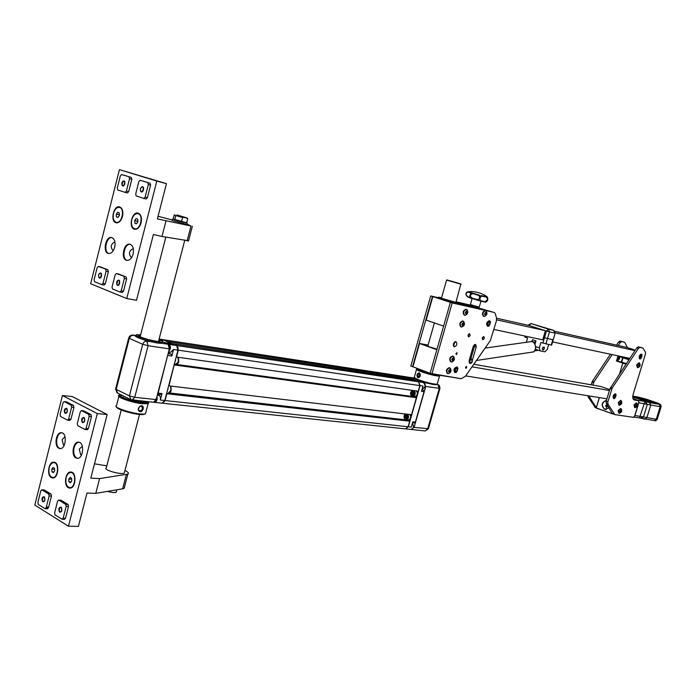 <?xml version="1.0" encoding="UTF-8"?>
<svg xmlns="http://www.w3.org/2000/svg" width="696" height="696" viewBox="0 0 696 696"><rect width="100%" height="100%" fill="white"/><g stroke="black" fill="none" stroke-linecap="round" stroke-linejoin="round"><path stroke-width="1.04" d="M68.321 487.696C63.353 485.19 65.528 471.427 70.792 472.027C76.978 471.836 75.951 488.688 69.8 488.131L68.321 487.696M68.051 486.948L70.096 488.131M71.166 472.062L68.982 473.045M51.304 477.578C46.467 475.142 48.642 461.518 53.775 462.144C59.786 461.987 58.673 478.578 52.705 477.995L51.304 477.578M51.078 476.873L53 477.995M54.149 462.179L52.078 463.092M75.916 457.907C70.835 455.48 73.158 441.481 78.526 442.195C84.755 442.143 83.459 458.995 77.282 458.307L75.916 457.907M78.9 442.238C76.673 442.534 75.064 444.387 74.072 447.806C73.158 452.574 73.993 455.958 76.577 457.951L77.569 458.307M82.337 446.24L79.266 449.164L80.623 454.601L81.632 454.801M65.015 436.705L62.118 439.628L63.423 444.97L64.276 445.17M116.832 489.81L116.189 492.29L113.03 492.585L115.588 492.411M107.375 491.411L113.03 492.585L107.367 491.411M110.368 490.897L110.125 491.855M78.422 526.359L86.983 493.046L95.787 493.368L99.598 478.587L90.802 478.169L107.158 414.494L72.236 396.546L62.44 395.537L34.8 505.078L68.478 526.228L78.422 526.359M46.475 506.462L48.502 507.723L46.162 507.688L44.962 508.628L38.315 504.478L37.862 502.503L40.803 490.854L41.717 489.819L43.77 489.975M68.478 526.228L97.309 413.581L107.158 414.494M95.787 493.368L122.653 488.827L124.158 488.348L124.532 486.895M99.598 478.587L127.855 474.107C129.134 473.263 128.16 472.045 124.958 470.461M94.491 463.823L106.819 465.859M138.374 408.334L138.391 409.761L139.444 410.892C142.584 410.205 143.254 408.656 141.462 406.238L139.844 406.421L138.374 408.334M138.295 409.248L139.696 406.507M143.193 408.97C141.697 412.25 140.07 412.65 138.304 410.188L138.295 408.448L140.096 406.099C142.567 405.307 143.602 406.264 143.193 408.97M123.888 396.668L123.714 396.146M148.031 401.696L148.039 402.41L142.315 402.793C131.544 401.827 114.823 395.485 120.521 394.58M148.17 402.114L148.596 403.332L148.144 403.61L142.567 403.741C131.753 402.775 114.596 396.485 119.199 395.206M138.304 408.717L138.739 408.865M145.838 412.441L145.507 413.711L144.698 413.929C138.426 415.381 113.022 408.004 116.11 405.629M116.545 406.899C115.875 409.535 138.304 415.73 143.828 414.433L145.107 413.842M124.541 472.062L124.279 473.054C121.208 475.142 102.286 469.626 106.314 467.816L121.234 409.996M97.309 413.581L62.44 395.537M60.865 500.163L68.034 504.443L68.521 506.453L66.181 506.392L63.145 518.285L62.222 519.329L55.071 514.953L54.593 512.943L57.594 501.137L58.534 500.093L60.569 500.233M64.241 519.277L65.485 518.329L68.521 506.453M61.161 500.25L58.534 500.093M58.829 500.18L65.702 504.374L68.034 504.443M66.181 506.392L65.702 504.374M61.031 507.071C62.501 510.003 62.057 511.743 59.699 512.291C58.229 509.368 58.673 507.628 61.031 507.071M61.631 507.758L61.074 507.149L59.404 507.758M59.203 511.56L61.431 511.664M44.327 489.993L41.995 489.906L48.668 493.977L49.138 495.961L51.469 496.039L50.999 494.056L44.039 489.906M44.126 496.674C45.553 499.537 45.118 501.25 42.821 501.816C41.403 498.954 41.838 497.24 44.126 496.674M44.701 497.318L44.179 496.744L42.587 497.301M42.36 501.129L44.474 501.25M49.138 495.961L46.162 507.688M47.285 508.689L48.494 507.749L51.469 496.039M83.685 410.831L90.985 414.581L91.481 416.556L89.166 416.339L86.078 428.431L85.06 429.545L77.778 425.7L77.282 423.725L80.336 411.719L81.371 410.605L83.468 410.849M87.13 429.658L88.401 428.623L91.481 416.556M83.912 410.892L81.371 410.605M81.597 410.675L88.662 414.364L90.985 414.581M89.166 416.339L88.662 414.364M83.877 417.4C85.399 420.21 84.947 421.976 82.528 422.707C81.006 419.897 81.458 418.122 83.877 417.4M84.608 418.252L83.92 417.478L82.276 418.096M81.91 421.811L84.225 422.063M66.39 401.81L73.463 405.446L73.95 407.386L71.636 407.169L68.617 419.088L67.616 420.184L60.552 416.452L60.082 414.52L63.066 402.68L64.084 401.583L66.181 401.836M66.599 401.87L64.084 401.583M64.293 401.644L71.157 405.229L73.463 405.446M71.636 407.169L71.157 405.229M66.494 408.248C67.973 411.005 67.529 412.745 65.172 413.476C63.701 410.718 64.145 408.978 66.494 408.248M67.181 409.039L66.546 408.326L64.989 408.883M64.597 412.641L66.781 412.893M68.617 419.088L70.931 419.296L69.696 420.323M73.95 407.386L70.931 419.296M58.742 448.207C53.801 445.849 56.124 431.99 61.344 432.721C67.39 432.695 66.024 449.294 60.03 448.589L58.742 448.207M61.718 432.773C56.602 432.581 54.61 445.971 59.404 448.25L60.326 448.589M67.26 411.614C62.101 418.192 66.259 401.775 67.26 411.614M84.668 420.828C79.37 427.475 83.616 410.823 84.668 420.828M44.857 500.102C39.82 506.331 43.909 490.175 44.857 500.102M61.787 510.568C56.62 516.85 60.796 500.467 61.787 510.568M53.94 471.923L51.922 471.818L51.756 469.191L54.566 469.295M51.756 469.191L53.053 467.434L54.505 468.304L54.662 470.94L53.366 472.697L51.922 471.818M49.19 467.703C50.138 464.441 51.652 462.753 53.74 462.631C59.369 462.492 58.333 478.048 52.739 477.5C49.503 476.525 48.32 473.263 49.19 467.703M53.818 462.64L55.55 462.84M54.497 477.482L53.714 477.543M71.053 481.91L68.921 481.823L68.782 479.144L71.653 479.179M68.782 479.144L70.113 477.395L71.601 478.326L71.749 481.014L70.409 482.763L68.921 481.823M71.679 479.779L71.549 479.266M66.12 477.647C67.077 474.368 68.626 472.662 70.757 472.532C76.551 472.349 75.594 488.148 69.826 487.635C66.468 486.643 65.233 483.32 66.12 477.647M70.835 472.532L72.645 472.749M71.662 487.583L70.809 487.67M187.198 217.944L187.711 218.735L186.606 222.981L181.482 221.763L182.587 217.5L175.844 215.551L174.739 219.814L173.174 219.092L174.27 214.846L175.844 215.551M181.482 221.763L174.739 219.814M176.984 214.934L187.085 217.961L176.984 214.934M187.711 218.735L185.293 217.587L182.587 217.5M186.659 222.764L173.191 219.031M172.486 219.057L172.138 220.406L186.893 224.495M186.989 224.121L191 226L157.392 218.909L166.448 183.657L119.434 169.641L156.817 181.064L126.75 298.549L136.494 300.289L153.39 234.5L161.985 236.475L165.979 220.98M188.564 240.799L161.985 236.475M158.07 216.265L172.243 220.006M122.505 216.456C121.121 220.884 119.016 223.007 116.197 222.816C109.942 221.867 113.448 205.129 119.529 206.886C122.453 208.13 123.444 211.323 122.505 216.456M119.895 206.99L117.537 207.582M114.588 221.267L116.476 222.868M141.097 222.842C139.687 227.331 137.53 229.48 134.624 229.28C128.177 228.305 131.735 211.306 138.008 213.106C141.027 214.377 142.062 217.622 141.097 222.842M138.382 213.211L135.877 213.846M132.901 227.635L134.902 229.323M166.448 183.657L156.817 181.064M114.701 247.219C113.37 251.526 111.325 253.605 108.576 253.466C102.329 252.648 105.531 235.918 111.63 237.536C114.623 238.763 115.64 241.99 114.701 247.219M111.995 237.64C106.201 236.631 103.156 252.048 108.863 253.501M113.291 250.586L112.987 250.56C110.22 247.063 110.768 244.226 114.623 242.034L114.962 242.147M133.127 254.057C131.761 258.416 129.674 260.522 126.846 260.374C120.408 259.547 123.644 242.556 129.926 244.209C133.023 245.462 134.084 248.742 133.127 254.057M130.3 244.305C124.314 243.252 121.226 258.947 127.124 260.417M131.709 257.433L131.266 257.407C128.403 253.857 128.96 250.969 132.919 248.759L133.388 248.924M116.345 222.337L116.241 222.772M126.75 298.549L90.645 283.742L119.434 169.641M131.274 177.436L131.805 179.281L129.543 178.681L126.394 191.104L125.123 192.374L117.763 189.999L117.241 188.164L120.356 175.827L121.626 174.557L131.274 177.436L123.923 175.166M129.543 178.681L129.012 176.836M125.149 192.374L127.394 192.949L128.664 191.687L126.394 191.104M121.756 182.926C127.542 174.966 122.957 193.105 121.756 182.926M121.852 184.988L124.123 185.632M125.002 181.874L122.714 181.325M150.058 183.248L150.606 185.119L148.344 184.51L145.125 197.125L143.82 198.412L136.225 195.959L135.685 194.097L138.869 181.569L140.174 180.29L150.058 183.248L142.428 180.89M148.344 184.51L147.787 182.639M150.606 185.119L147.395 197.708L146.09 198.986L143.846 198.412M140.322 188.799C146.273 180.734 141.584 199.143 140.322 188.799M140.409 190.826L141.401 192.044L142.819 191.496M143.68 187.807L142.671 186.632L141.253 187.224M107.863 269.778L108.376 271.657L106.097 271.214L102.999 283.437L101.712 284.594L94.595 281.697L94.091 279.827L97.162 267.69L98.319 266.49L107.863 269.778L100.511 266.933M106.097 271.214L105.583 269.326M101.947 284.638L104.122 285.055L105.279 283.864L102.999 283.437M98.501 274.911C104.156 267.351 99.641 285.195 98.501 274.911M98.658 277.173L100.92 277.652M101.599 273.876L99.319 273.485M126.124 276.947L126.663 278.861L124.375 278.417L121.208 290.824L119.886 291.989L112.552 289.005L112.03 287.1L115.162 274.79L116.354 273.572L126.124 276.947L118.546 274.015M124.375 278.417L123.844 276.503M126.663 278.861L123.496 291.241L122.305 292.45L120.13 292.042M116.554 282.132C122.365 274.485 117.754 292.581 116.554 282.132M116.702 284.377L117.746 285.49L119.103 284.873M119.764 281.158L118.703 280.088L117.354 280.749M108.376 271.657L105.279 283.864M131.805 179.281L128.664 191.687M119.703 283.394C114.222 290.606 118.572 273.528 119.703 283.394M99.424 278.069C97.979 275.633 98.406 273.946 100.711 273.006C102.164 275.451 101.738 277.13 99.424 278.069M141.323 191.931C139.774 189.564 140.218 187.824 142.654 186.711C144.202 189.086 143.759 190.826 141.323 191.931M124.889 183.918C119.425 191.435 123.757 174.322 124.889 183.918M136.599 223.642L134.867 223.233L134.667 220.615L137.373 221.25L137.825 220.797M134.667 220.615L136.077 218.561L137.695 219.144L137.895 221.772L136.477 223.816L134.867 223.233M137.599 222.207L137.373 221.25M131.796 219.649C133.119 215.421 135.154 213.402 137.904 213.611C143.898 214.559 140.566 230.428 134.728 228.775C131.866 227.592 130.891 224.556 131.796 219.649M137.991 213.629L139.852 214.238M136.651 229.062L135.363 228.897M118.137 217.239L116.432 216.839L116.267 214.255L119.329 214.551M116.267 214.255L117.659 212.254L119.225 212.854L119.39 215.447L117.998 217.448L116.432 216.839M119.173 215.76L118.972 214.89M113.474 213.35C114.77 209.183 116.754 207.191 119.425 207.382C125.236 208.313 121.957 223.938 116.293 222.32C113.535 221.163 112.595 218.179 113.474 213.35M119.512 207.408L121.295 207.974M118.129 222.616L117.241 222.537M439.289 375.196L439.237 375.292C435.67 375.37 429.345 373.822 420.254 370.646C417.443 369.515 416.53 368.871 417.53 368.715L418.026 368.706M439.367 375.535L439.507 376.11C435.278 375.979 428.666 374.326 419.671 371.151C416.956 370.063 415.921 369.402 416.582 369.158M414.433 377.911L414.538 378.102C412.58 379.033 433.182 385.306 436.209 384.688L436.636 384.453M414.12 377.354L417.339 379.329C425.743 382.356 432.268 384.009 436.931 384.288L437.288 383.844M418.409 376.632L419.427 376.327L419.845 374.996L419.244 373.961L418.235 374.265L417.817 375.596L418.409 376.632M420.358 374.474L419.427 373.204C416.051 372.386 417.374 380.173 419.993 376.571M419.209 372.76C421.002 375.275 420.532 376.928 417.8 377.728C416.373 375.275 416.843 373.621 419.209 372.76M121.087 394.858L128.02 398.269M133.154 399.748C138.895 401.14 143.159 401.714 145.942 401.47M121.321 394.971L121.208 395.006C120.104 395.485 120.73 396.32 123.096 397.52C128.873 400.513 144.072 403.637 146.525 402.358L146.995 401.583M161.82 342.145L161.924 343.18C158.036 344.45 131.161 336.673 136.459 335.811L136.538 335.515M158.966 339.552L160.063 339.996C162.533 341.092 163.247 341.788 162.212 342.084C158.323 343.345 131.448 335.559 136.738 334.715L140.627 334.846M168.119 344.276L172.216 344.868L168.145 343.111L168.745 344.294M162.664 341.832L164.543 342.728M162.429 339.613L176.654 345.538L177.976 350.131L173.539 349.479L170.711 352.228M167.945 354.29L158.114 393.136L162.011 393.571L160.95 394.641L157.522 394.223L160.95 394.641M158.114 393.136L157.574 394.04M410.562 377.519L424.377 382.687L425.752 386.471L414.077 427.387L411.258 429.458M421.993 389.621L423.499 390.204L421.889 389.978M414.163 422.924L415.373 422.124L424.047 391.726L423.499 390.204M420.802 381.956L420.219 381.13L414.659 379.068M420.219 381.13L417.661 380.747L421.628 382.278L418.67 381.834L420.045 385.636L408.334 426.77L405.716 428.893M410.91 429.449L410.953 429.449C413.815 428.275 414.259 426.326 412.302 423.603M162.011 393.571L160.315 400.043C160.767 397.373 160.158 395.772 158.497 395.232L157.296 395.102M164.291 401.766L164.856 400.452L162.116 403.175M405.594 428.884L408.134 426.752L409.718 421.184L166.866 393.745L165.083 400.557L408.134 426.752M162.281 403.193L165.083 400.557M164.856 400.452L166.866 393.745M404.707 416.686L405.516 415.199L406.856 415.286L407.395 416.869L406.586 418.357L405.246 418.261L404.707 416.686L405.907 416.826L406.429 418.348M405.516 415.199L406.882 415.355M411.319 414.703L409.5 421.097L166.692 393.449M410.779 416.591L409.9 414.538M406.603 415.329L406.099 417.226M408.074 420.106L410.048 419.149M168.432 392.84L404.654 419.74L404.776 419.305M404.889 420.41L404.654 419.74M168.084 388.09L167.971 389.473M166.596 393.623L167.179 391.387M168.075 387.959L168.658 385.723M167.266 391.256L168.084 388.133M411.388 393.179L412.197 391.674L413.555 391.744L414.094 393.318L413.285 394.823L411.928 394.745L411.388 393.179L412.58 393.344L413.102 394.815M412.197 391.674L413.589 391.857M418.018 391.178L416.191 397.599L174.218 364.704M417.478 393.083L416.504 390.961M413.293 391.831L412.772 393.719M414.685 396.624L416.747 395.65M174.365 364.147L411.31 396.32L411.458 395.806M411.493 396.824L411.31 396.32M175.627 359.397L175.47 360.885M174.122 364.852L174.713 362.607M175.609 359.171L176.201 356.918M174.8 362.486L175.618 359.336M176.949 345.581L178.272 350.175L176.48 357.039L418.252 391.213L419.845 385.61L418.479 381.8L414.285 380.19L172.66 343.728L176.949 345.581L418.479 381.8M178.011 347.382L178.046 350.079L176.48 357.039M162.968 339.657L167.719 341.597L409.465 378.328L404.933 376.623L163.134 339.674M172.086 343.563L409.17 379.355L409.465 378.328M409.379 378.615L412.902 379.973M174.174 364.878L168.937 385.854L411.553 414.729L416.408 397.686L174.4 364.974M418.627 381.869L405.055 376.649M414.964 379.111L405.49 376.788M424.047 391.726L421.498 391.361L423.003 386.071L419.853 385.584M408.143 426.718L411.31 427.092L412.806 421.837L415.373 422.124M159.053 339.222L159.619 339.813M159.062 339.187L162.455 340.736M177.976 350.131L164.787 400.531L160.315 400.043M173.539 349.479L171.825 356.004L171.303 354.16L168.101 353.699M168.232 353.185L171.303 354.16M168.432 352.42L169.493 353.359M153.451 402.262L156.121 399.591L169.363 348.87L168.041 344.242L162.62 341.893M457.133 282.811L450.712 280.975L457.133 282.811M446.902 279.923L460.909 283.933L446.623 280.096M461.065 284.229L446.588 280.088M460.909 283.933L455.897 302.438M617.639 357.892L618.892 358.179L617.622 357.222M617.543 358.953L618.561 359.293L617.865 359.728L617.439 357.822M617.865 359.728L616.952 359.432M617.561 358.892L617.874 357.848M617.204 360.902L619.101 358.771L619.092 356.578M616.752 360.093L617.413 361.006L619.51 358.901L619.492 356.709M618.318 356.326L617.761 356.761M592.853 385.097L594.071 381.712L612.184 354.603M618.257 345.512L620.24 342.545L621.737 341.606L624.721 342.293L627.453 347.661M591.139 384.801L592.435 381.147L610.435 354.229M616.534 345.12L618.605 342.032L620.101 341.092L623.146 341.797M622.633 357.735L621.337 362.016M624.573 357.239L624.425 357.718M622.798 363.095L619.536 373.856M637.649 400.4L633.003 398.651L637.762 400.287L644.922 401.479L647.323 404.376L660.147 406.699L656.284 419.244L640.033 416.33L644.922 401.479L649.655 402.706L650.716 405.159L646.828 417.844L644.896 419.209M636.144 404.976L636.831 404.506L637.171 405.142L636.161 406.708L636.144 404.976M635.866 405.899L636.84 406.238M636.927 404.176C638.545 407.682 633.421 406.864 636.927 404.176M635.257 407.682L634.387 405.115L636.396 402.94L636.883 403.271M637.084 404.976L636.701 406.186M636.292 402.932L633.978 404.968L634.639 407.569M636.283 406.046L636.71 404.585M638.632 365.861L638.971 364.739L639.885 365.035L638.85 366.609L638.841 364.826L639.537 364.373L639.885 365.035M638.537 365.826L639.537 366.157M639.633 364.034C641.26 367.723 636.092 366.653 639.633 364.034M638.014 367.618L637.553 367.627L637.058 364.948L639.093 362.799L639.563 363.112M639.772 365L639.415 366.113M638.945 362.781L636.649 364.817L637.345 367.523M638.998 365.983L639.363 364.869M645.523 353.716L633.169 394.275C632.394 397.329 632.742 399.226 634.204 399.983L638.563 400.722L638.832 402.262L634.639 416.025L633.43 417.33L614.803 414.599L607.921 404.089L607.852 401.81L612.228 387.985L638.476 348.331L639.972 347.374L642.947 348.052L645.505 352.341L645.523 353.716M641.251 347.522L638.293 346.852L636.805 347.8L610 388.62L606.19 401.218L606.26 403.497L612.48 413.911L596.263 407.926L599.378 397.599M599.326 397.59L596.307 407.604L589.843 397.651L589.616 396.015M595.358 407.569L588.216 397.077L587.963 395.746M609.043 407.873L604.676 409.405C600.805 405.403 601.405 402.349 606.486 400.235M612.463 413.241L612.323 413.711M613.202 414.024L596.176 408.039M635.961 405.933L636.283 404.881M636.997 400.183L637.684 400.278M635.909 405.916L636.214 404.933M612.611 413.476L613.272 414.033M615.247 397.581C613.915 398.712 613.385 398.216 613.654 396.102C614.768 393.962 615.534 393.797 615.96 395.606M613.437 396.067C614.298 394.049 615.16 393.501 616.021 394.415L614.603 398.521C613.437 398.799 613.054 397.981 613.437 396.067M614.785 398.408L613.811 398.678L613.298 396.033L615.49 393.832L616.117 394.667M615.447 393.823L615.36 393.788C613.15 394.884 612.584 396.494 613.681 398.634L613.724 398.643M621.093 411.841L620.397 412.319L620.032 411.684L621.076 410.083L621.093 411.841L620.092 411.475M620.588 410.423L621.432 410.718M621.171 409.753C622.859 413.285 617.578 412.484 621.171 409.753M619.492 413.302L618.579 410.701L620.641 408.491L621.171 408.848M620.554 408.482L618.17 410.553L618.848 413.18M620.675 402.314L621.537 402.619L620.493 404.219L620.475 402.453L621.171 401.975L621.537 402.619M620.188 403.384L621.197 403.741M621.276 401.644C622.972 405.22 617.665 404.367 621.276 401.644M619.605 405.211L618.674 402.592L620.745 400.383L621.267 400.739M620.641 400.374L618.265 402.445L618.953 405.098M620.388 404.037L620.658 403.55M641.399 354.16C639.18 355.221 638.65 356.822 639.798 358.971M628.88 359.762L617.926 356.204L616.473 361.015L621.719 362.094L622.998 357.857M617.926 356.204L629.201 359.275M626.33 363.608L621.719 362.094M625.982 364.139L616.473 361.015M639.502 356.343C640.329 354.394 641.155 353.855 641.982 354.725L640.633 358.84C639.485 359.11 639.111 358.275 639.502 356.343M640.816 358.718L640.546 358.901C639.354 359.188 638.963 358.318 639.372 356.3C640.224 354.273 641.086 353.716 641.947 354.621L642.077 354.951M641.251 357.918L640.111 358.544L639.711 356.387L641.381 354.682L641.938 355.856M606.442 400.4C601.614 402.532 601.066 405.49 604.798 409.274L609.009 407.812M606.555 407.465C608.495 405.029 603.989 404.011 606.555 407.465M470.566 297.601L469.765 297.418L470.035 296.618M487.844 298.636L487.365 297.044M487.348 297.018L486.678 296.435L487.818 299.245L486.365 296.957L485.129 296.313L481.153 295.609L480.04 297.244L479.205 295.06L472.741 293.155L470.392 294.391L471.201 292.668L468.425 291.668L466.259 292.877L468.417 291.607L466.816 292.259M467.895 297.131L465.815 294.434L466.259 292.877M468.182 292.024L470.774 292.964L469.722 296.305L469.391 297.279L466.79 296.131C465.641 294.321 466.024 292.964 467.964 292.042L468.46 291.607M469.556 297.757L467.79 296.687M470.774 292.964L479.005 295.53C480.022 297.357 479.622 298.732 477.821 299.645L472.775 298.366C469.687 296.661 469.687 295.069 472.784 293.599M472.488 298.715L472.488 298.715C470.774 297.975 469.93 297.053 469.948 295.965L470.392 294.391M469.948 295.965L469.696 297.827L469.391 297.279M476.708 299.959L480.353 300.976L479.587 298.819L476.69 299.959L472.775 298.366M485.295 302.16L487.365 300.811L483.824 301.855L480.37 300.976L480.779 300.655C479.474 299.55 479.666 298.036 481.362 296.096L478.822 295.382M481.362 296.096L487.278 297.175C488.244 299.584 487.67 301.255 485.556 302.195L480.779 300.655M469.643 291.572C475.82 291.406 481.502 293.025 486.678 296.435L487.357 297.035M487.365 300.811L487.818 299.245M486.234 297.349C490.088 298.636 484.277 303.056 483.781 301.42M479.587 298.819L480.04 297.244M476.69 299.959L476.49 299.463M472.54 293.094L471.992 293.242M470.679 297.731L469.765 297.54M469.757 297.697L471.47 298.306M472.671 298.688L476.473 299.828M469.635 297.801L472.253 298.636M470.905 293.251L471.801 292.859M472.053 298.575L470.418 304.604L479.196 307.127M470.218 356.865L471.044 358.118M463.753 303.587L463.162 303.447M462.144 324.875L462.535 323.518L463.484 323.005L464.041 323.831L463.649 325.189L462.701 325.711L462.144 324.875M462.753 323.405L464.041 323.831M462.17 324.806L462.666 323.449M462.301 324.736L463.649 325.189M463.597 322.596C466.25 327.198 458.76 325.615 463.597 322.596M462.927 321.108L462.579 320.969C459.673 322.309 459.073 324.249 460.787 326.798L460.996 326.842M462.214 326.876L461.239 326.955C459.525 324.406 460.126 322.457 463.031 321.126L463.962 321.9M449.111 370.263L450.068 369.724L450.634 370.516L450.242 371.855L449.294 372.404L448.729 371.612L449.111 370.263M449.451 370.072L450.634 370.516M448.781 371.438L449.251 370.194M448.911 371.36L450.242 371.855M450.182 369.315C452.87 373.717 445.318 372.473 450.182 369.315M448.676 373.561L447.78 373.595C446.119 371.125 446.736 369.202 449.625 367.827L449.181 367.662C446.293 369.037 445.675 370.959 447.337 373.43L447.519 373.474M449.625 367.827L450.625 368.671M452.461 358.614L453.409 358.075L453.975 358.884L453.583 360.224L452.635 360.763L452.069 359.962L452.461 358.614M452.765 358.449L453.975 358.884M452.113 359.815L452.591 358.544M452.252 359.745L453.583 360.224M453.522 357.674C456.211 362.12 448.668 360.798 453.522 357.674M452.931 356.187L452.522 356.03C449.625 357.387 449.016 359.319 450.695 361.807L450.877 361.85M452.052 361.929L451.138 361.972C449.459 359.484 450.068 357.553 452.965 356.187L453.957 357.022M465.52 313.13L465.911 311.773L466.851 311.26L467.407 312.104L467.016 313.461L466.076 313.974L465.52 313.13M466.094 311.669L467.407 312.104M465.528 313.087L466.042 311.704M465.668 313.017L467.016 313.461M466.973 310.851C469.609 315.505 462.135 313.835 466.973 310.851M466.277 309.363L465.955 309.233C463.031 310.564 462.44 312.513 464.171 315.079L464.38 315.123M465.615 315.14L464.623 315.227C462.892 312.661 463.484 310.712 466.398 309.381L467.32 310.146M485.164 313.009L486.078 312.504L486.608 313.33L486.226 314.662L485.303 315.166L484.773 314.34L485.164 313.009M485.329 312.913L486.608 313.33M484.799 314.27L485.243 312.965M484.877 314.227L486.226 314.662M486.191 312.104C488.714 316.671 481.502 315.036 486.191 312.104M484.799 316.332L483.877 316.41C482.215 313.887 482.798 311.973 485.625 310.66L486.478 311.347M485.495 310.634L485.182 310.512C482.345 311.825 481.762 313.739 483.424 316.262L483.633 316.306M482.232 338.395L482.598 337.325L482.232 338.395M482.85 339.735L484.277 338.413L483.816 336.612L482.345 337.865L482.85 339.735M467.999 335.62L468.434 334.367L467.999 335.62M468.652 336.89L470.113 335.55L469.635 333.723C468.025 334.376 467.677 335.428 468.591 336.873L468.652 336.89M456.907 352.689L456.315 354.56L456.907 352.689M466.459 366.461L465.876 368.306L466.459 366.461M455.871 341.597C453.253 342.815 452.704 344.555 454.236 346.817C456.924 345.747 457.507 344.015 455.984 341.623L455.871 341.597M453.453 346.06L454.975 341.753L453.453 346.06M469.078 360.806L473.219 346.469C475.09 343.641 476.081 343.833 476.203 347.043L474.42 346.417L470.896 358.64L474.42 346.417L476.203 347.043L472.358 360.337L476.203 347.043L475.49 344.424L473.219 346.469L469.078 360.806L470.409 363.373M474.42 346.417L474.454 344.633L474.42 346.417M495.178 313.339L496.509 317.941L495.178 313.339M492.898 312.13L476.795 307.458M472.314 306.005L462.005 303.343L479.753 309.102L467.79 306.353L458.751 303.413M462.005 303.343L461.709 304.378M438.436 297.731L430.694 295.939L438.393 297.888L432.851 296.6L426.187 320.099L443.596 326.076M432.851 296.6L452.183 302.943L492.846 312.113M496.413 320.917L490.367 340.561L465.354 376.353L461.335 378.702L430.102 373.352L450.373 302.351L430.102 373.352L431.885 374.022L452.183 302.943L431.885 374.022L461.335 378.702L465.354 376.353L490.367 340.561L496.413 320.917L496.509 317.941M456.324 302.168C462.64 304.613 436.87 297.41 440.664 297.74L441.516 297.905M456.045 301.933L458.829 303.143L442.004 298.619L438.584 297.201L441.551 297.784M458.829 303.143L458.577 304.03L441.751 299.506L438.341 298.079L438.55 297.34M476.751 307.615L472.227 306.318M456.759 367.531C458.212 369.385 457.768 370.925 455.428 372.142C453.975 370.289 454.418 368.75 456.759 367.531M456.889 367.062L457.846 367.897L456.272 372.395C453.4 371.272 453.609 369.498 456.889 367.062M456.776 372.021L455.001 372.647C453.366 370.194 453.975 368.28 456.837 366.914L458.029 368.619M456.976 366.949L456.863 366.905C453.905 368.071 453.244 369.976 454.871 372.604L454.906 372.612M489.384 321.274C490.758 323.196 490.315 324.719 488.061 325.85C486.687 323.936 487.13 322.405 489.384 321.274C490.428 321.656 490.436 322.97 489.384 325.223L487.87 325.789M489.523 320.821L490.384 321.587L488.914 326.111C486.13 324.936 486.33 323.179 489.523 320.821M488.914 326.111L487.713 326.372C486.086 323.884 486.669 321.987 489.462 320.673L490.567 322.222M489.505 320.682L489.418 320.656C486.565 321.856 485.956 323.744 487.574 326.328L486.713 323.101L489.462 320.665M418.722 368.967L418.174 369.01L418.914 369.889C422.455 371.838 436.94 375.744 438.236 375.092L438.341 375.048M542.341 349.131L543.002 347.173M534.485 350.941L538.365 350.262M535.702 341.814L533.249 342.154M471.192 353.498L471.958 354.943M535.85 347.913L535.946 346.712M473.793 364.269L600.735 386.48L609.705 389.586M609.435 390.482L472.01 366.827M606.912 398.825L465.685 375.884M635.248 350.14L626.6 347.382L554.956 331.313M496.579 318.211L530.195 325.754M634.935 350.627L555.251 332.879M545.316 330.661L496.639 319.821M629.81 358.353L552.589 341.927M545.316 330.957L542.706 339.839L493.942 329.452M548.692 344.572L547.247 349.462L544.89 351.811L540.139 350.854L539.339 347.852L540.923 342.484L551.249 345.103L552.833 339.761L544.463 337.76L553.216 339.822L555.19 333.132L551.641 345.129M543.419 337.412L544.463 337.76L543.419 337.412M542.436 348.2L542.863 349.984L543.55 349.818L544.403 348.322L544.263 347.087L542.436 348.2M542.358 349.296L543.115 347.06M525.115 336.081L524.827 337.055L527.577 338.047L526.333 342.293M531.875 341.658L532.457 339.674L535.99 340.849L535.059 344.007M436.844 349.723L419.549 343.493L428.101 345.077M430.128 373.274L412.937 366.783L419.549 343.493M437.01 349.166L429.493 346.869L426.674 345.433L427.979 345.486M426.926 345.79L427.883 345.825M456.332 302.029L472.393 305.744M472.436 305.587L456.08 301.812M412.937 366.783L410.814 366.07L430.694 295.939M453.374 345.851L454.445 342.136M412.545 366.722L432.46 296.513M494.578 312.669L492.785 312.086L494.578 312.669M453.409 343.902L454.236 346.817C456.924 345.747 457.507 344.015 455.984 341.623L453.409 343.902M456.959 366.94L454.001 369.445L454.888 372.604M453.313 358.64L453.331 358.118M449.973 370.272L449.999 369.759M465.598 367.288C465.998 370.594 467.782 364.426 465.598 367.288M456.028 353.525C456.445 356.891 458.246 350.627 456.028 353.525M470.122 335.507C469.452 329.765 466.407 340.353 470.122 335.507M484.294 338.36C483.668 332.705 480.64 343.154 484.294 338.36M640.137 398.939L641.216 399.226L640.137 398.939M643.356 400.061L644.435 400.339L643.356 400.061M653.631 403.315L635.866 397.503L634.134 396.494L636.466 396.85L656.633 403.654L654.223 403.419M634.134 396.494L633.83 397.477M654.231 403.384L653.648 403.245M637.814 397.164L646.662 399.321L657.964 403.323L646.662 399.321M632.786 396.189L638.041 397.085M632.777 396.302L634.117 396.529M658.077 403.262L659.138 403.906L658.32 404.098L650.499 402.793L632.751 397.103M642.156 399.191L642.443 398.251L638.084 397.242M642.443 398.251L646.654 399.426L646.288 400.626M657.755 404.002L657.964 403.323L659.225 404.176M634.552 416.269L634.909 415.564L640.033 416.33L639.711 417.939L640.268 418.061L643.435 417.087L647.323 404.376L638.815 402.758L638.911 401.94M634.909 415.564L638.815 402.758M638.336 400.644L637.762 400.287M122.653 488.827L126.359 474.55M63.145 518.285L65.485 518.329M48.668 493.977L50.999 494.056M86.078 428.431L88.401 428.623M187.111 240.929L191 226M145.125 197.125L147.395 197.708M100.711 266.968L98.432 266.525M118.755 274.05L116.467 273.606M121.208 290.824L123.496 291.241M140.514 335.289C137.878 335.08 137.912 335.663 140.627 337.038C147.073 339.361 152.215 340.762 156.035 341.231C160.193 341.962 161.133 341.545 158.853 339.996M164.273 342.528L168.145 343.111M168.928 345.025C170.076 345.825 170.085 347.6 168.971 350.358M168.101 344.268L168.58 344.268C171.051 346.112 171.085 348.531 168.676 351.506M176.654 345.538L172.216 344.868M438.228 384.818L436.87 384.322M414.86 378.18L411.24 377.632M425.169 430.954L427.692 428.858L439.272 388.455L437.897 384.714L436.531 384.514M428.397 428.71L414.077 427.387M439.959 388.385L425.752 386.471M427.622 383.174L424.377 382.687M411.64 378.424L410.614 377.536L405.176 376.666M422.298 388.533L422.707 388.577C425.621 387.08 425.969 385.088 423.751 382.591L421.445 382.208M156.6 397.764L154.912 401.731M156.948 396.415C157.601 399.739 156.774 401.723 154.46 402.375L162.159 403.184M406.673 414.155C409.57 413.868 407.116 421.759 404.82 419.044C403.454 417.287 403.871 415.625 406.064 414.077M407.752 414.277C409.222 417.13 408.622 418.992 405.959 419.871L404.889 419.384L404.106 415.904L405.464 414.007M170.607 391.387L171.094 387.324M170.511 386.036C171.816 390.317 171.172 392.587 168.571 392.849L171.094 390.169L170.424 386.028M411.501 395.537C410.379 392.327 411.205 390.804 413.981 390.961C415.103 394.18 414.277 395.702 411.501 395.537M414.364 390.656C415.956 393.527 415.364 395.424 412.589 396.346L411.571 395.876L410.779 392.413L412.38 390.378M178.098 362.738L178.654 358.718M174.409 363.965L176.071 364.182L178.62 361.45L177.854 357.231M178.272 350.175L419.845 385.61M163.49 339.779L405.324 376.727M163.195 339.735L159.079 339.1M162.76 340.788L161.246 340.553M171.825 356.004L167.954 355.456M144.081 339.865L146.778 341.057L148.091 345.747L134.746 397.294L132.109 400.009L131.57 399.861M150.466 341.606L145.351 341.223L143.715 342.389L142.732 344.294L148.091 345.747L169.363 348.87M130.474 399.469L117.824 393.249L115.666 388.707L128.699 338.012M156.121 399.591L134.746 397.294L129.404 395.867L142.732 344.294L129.317 338.36L130.891 335.907L133.354 335.168L131.431 335.15L129.743 336.107L128.76 337.777L129.317 338.36L116.197 389.403L129.404 395.867L131.013 399.739L153.494 402.271M136.007 336.333L133.354 335.168L136.503 335.655M161.437 343.25L168.041 344.242M592.435 381.147L594.071 381.712M620.24 342.545L618.605 342.032M620.101 341.092L621.737 341.606M639.972 347.374L638.293 346.852M636.805 347.8L638.476 348.331M591.878 382.348L593.514 382.913M588.216 397.077L589.843 397.651M596.272 407.725L594.81 407.195M612.724 413.65L614.377 414.25M606.26 403.497L607.921 404.089M606.19 401.218L607.852 401.81M610 388.62L611.662 389.195M610.557 387.411L612.228 387.985M636.866 400.139L638.51 400.713M633.934 399.861L634.404 400.026M641.782 355.621C641.051 358.353 640.52 358.649 640.181 356.5L641.782 355.621M615.638 395.024C615.238 397.921 614.733 398.321 614.133 396.224L615.638 395.024M469.374 297.349L467.825 297.053M476.856 300.002L480.136 300.916M471.305 362.694L470.522 362.947C467.999 359.214 474.368 358.649 471.305 362.694M469.913 363.356L469.8 363.329C468.521 361.25 469.034 359.745 471.349 358.805C472.819 361.711 472.367 363.234 469.983 363.373L469.452 363.199M455.349 369.306C459.795 365.652 455.132 375.649 455.349 369.306M487.922 323.266C491.959 318.899 488.392 329.269 487.922 323.266M531.875 352.159L532.649 352.046C537.825 350.888 535.459 340.092 530.378 341.719L485.112 348.078M472.105 350.314L473.132 350.897M545.89 343.981L549.466 331.879L546.447 331.026L548.352 329.156L553.703 330.365L554.816 333.071L549.466 331.879L548.352 329.156L531.074 323.579L529.169 325.423L528.334 325.084L530.926 323.544L553.938 330.461M542.88 343.137L546.447 331.026L529.143 325.519M540 350.819L535.511 349.296L539.913 350.775M535.877 346.686L539.339 347.852M525.985 336.272L525.654 337.412M635.248 397.973L635.448 397.338M635.866 397.503L635.674 398.121M647.002 401.94L647.167 401.418M647.88 401.644L647.732 402.149M649.655 402.706L659.095 404.272L660.147 406.699L661.13 406.655M659.095 404.272L659.678 404.141L658.399 403.358L646.532 399.26L632.786 396.146M638.258 397.077L632.786 396.128M658.399 403.358L659.016 403.663M659.678 404.141L659.991 404.254C660.539 404.002 660.904 404.828 661.096 406.76L657.25 419.279L654.37 420.593M657.285 419.157L657.25 419.279C656.189 420.654 655.24 421.097 654.405 420.601L640.372 418.087M640.685 418.174L644.627 419.14M114.814 492.577L115.284 492.472M127.855 474.107L124.158 488.348M148.039 402.41L148.596 403.332M145.507 413.711L148.144 403.61M116.597 405.316L118.877 396.45M143.828 414.433L144.698 413.929M124.279 473.054L139.513 414.433M62.222 519.329L64.563 519.364M45.257 508.724L47.589 508.776M85.06 429.545L87.374 429.728M67.616 420.184L69.922 420.384M53.792 477.552L52.739 477.5M70.888 487.67L69.826 487.635M187.085 217.961L187.581 218.457M186.85 224.643L187.241 223.146M188.477 241.12L192.357 226.226M125.123 192.374L127.394 192.949M143.82 198.412L146.09 198.986M98.336 266.49L100.607 266.942M101.834 284.629L104.122 285.055M120.016 292.033L122.305 292.45M116.371 273.58L118.642 274.024M158.462 341.484L184.701 240.503M140.122 336.812L165.839 237.153M135.755 229.01L134.728 228.775M117.319 222.563L116.293 222.32M439.237 375.292L439.646 376.04M436.209 384.688L436.931 384.288M416.469 369.541L414.277 377.275M439.507 376.11L437.175 384.236M146.525 402.358L146.734 401.557M162.212 342.084L161.924 343.18M158.575 341.51L158.497 341.484C161.663 342.154 147.082 340.04 140.783 337.082L139.165 335.89L139.966 336.733M170.755 352.237L168.562 351.915M411.588 429.519L425.212 430.954L428.353 428.84L439.924 388.481C439.724 386.019 439.115 384.775 438.089 384.757L436.897 384.305M410.892 377.536L414.529 378.093M414.807 379.068L412.337 378.694M411.71 378.45L410.257 377.441M422.498 388.568L422.724 388.577C425.63 387.611 425.848 385.584 423.377 382.495M405.838 428.91L410.953 429.449M405.637 428.893L162.455 403.219M408.117 420.114L404.828 419.357C403.697 416.608 403.889 414.816 405.42 414.007M414.729 396.633L411.519 395.859C409.988 393.971 410.257 392.144 412.345 390.378M175.87 364.165L176.088 364.182C178.785 363.86 179.394 361.546 177.932 357.248M412.537 422.776L414.372 422.977M162.794 339.622L159.097 339.056M162.603 340.736L161.194 340.527M117.085 392.84L115.588 389.012M136.512 335.603L132.997 335.063M446.571 280.157L441.412 298.288M434.4 322.918L427.779 346.199M419.671 374.7L419.183 376.405M636.727 403.088C638.023 405.246 637.492 406.786 635.117 407.708M639.407 362.947C640.746 365.113 640.224 366.688 637.841 367.653M596.22 407.9L595.245 407.543M614.751 414.581L613.159 414.007M620.997 408.648C622.302 410.84 621.754 412.406 619.353 413.328M621.084 400.539C622.398 402.74 621.859 404.306 619.449 405.237M638.563 400.722L636.927 400.156M640.015 358.501C641.799 357.909 642.225 356.63 641.294 354.664M613.959 398.173C615.83 397.381 616.282 396.102 615.325 394.327M606.346 409.57L605.468 409.439M470.4 293.938L469.722 296.305M480.353 300.976L483.494 301.777M476.708 307.762L477.012 306.701M472.184 306.466L472.488 305.405M479.179 307.18L481.014 301.133M469.817 358.257L471.349 358.805M455.158 372.055L456.863 371.403C457.716 370.298 457.707 369.019 456.811 367.54M463.136 321.152L462.683 320.995M463.579 321.395C465.137 323.971 464.519 325.841 461.744 326.998M449.79 367.871L449.346 367.705M450.225 368.114C451.721 370.707 451.078 372.551 448.285 373.648M453.113 356.221L452.67 356.065M453.548 356.474C455.062 359.058 454.427 360.911 451.634 362.024M466.494 309.407L466.042 309.259M466.929 309.65C468.504 312.226 467.903 314.105 465.128 315.279M486.121 310.912C487.678 313.435 487.087 315.279 484.346 316.454M485.704 310.677L485.26 310.538M492.829 312.104L494.621 312.678M456.48 302.551L440.803 298.062M470.783 357.483L471.253 357.413M476.447 360.476L532.649 352.046C533.71 352.385 534.78 350.967 535.859 347.8C534.728 342.763 533.119 340.701 531.022 341.614M473.471 349.714L472.227 349.888M530.961 323.544L553.755 330.382L555.19 333.132M638.041 397.016L646.497 399.243L659.991 404.254M639.711 417.939L633.995 417.104"/></g></svg>
